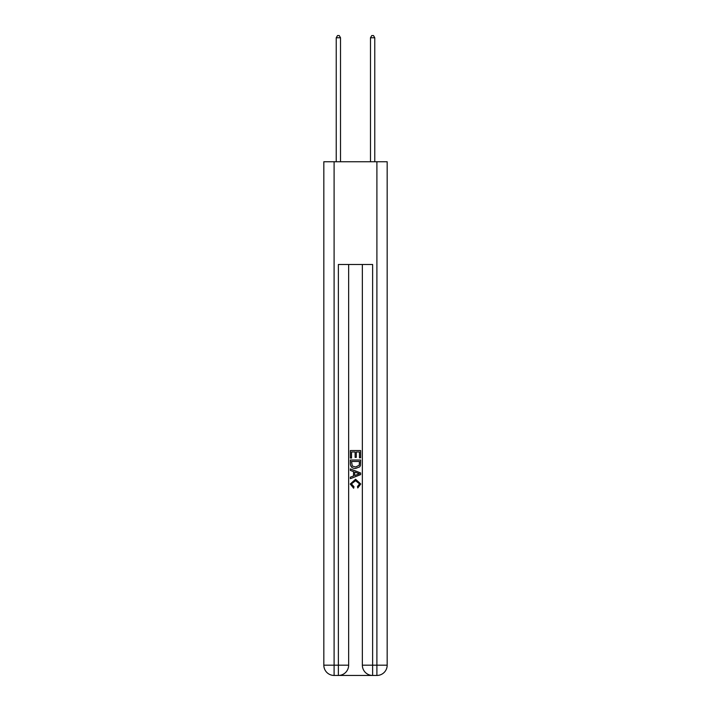 <?xml version="1.0" encoding="UTF-8"?>
<svg xmlns="http://www.w3.org/2000/svg" width="711" height="711" viewBox="0 0 711 711"><rect width="100%" height="100%" fill="white"/><g stroke="black" fill="none" stroke-linecap="round" stroke-linejoin="round"><path stroke-width="1.07" d="M339.147 675.45L371.853 675.45M334.099 161.752L334.099 665.176L323.825 665.176L323.825 161.752L387.175 161.752L387.175 665.176L376.901 665.176L376.901 161.752M372.626 675.45L372.626 665.176L362.352 665.176A10.274 10.274 0 0 0 372.626 675.45L376.901 675.45L376.901 665.176L372.626 665.176L372.626 264.492L338.374 264.492L338.374 665.176L334.099 665.176L334.099 675.45L338.374 675.45A10.274 10.274 0 0 0 348.648 665.176L338.374 665.176L338.374 675.45M348.648 264.492L348.648 665.176M362.352 665.176L362.352 264.492M376.901 675.45A10.274 10.274 0 0 0 387.175 665.176M323.825 665.176A10.274 10.274 0 0 0 334.099 675.45M350.363 458.053L350.363 450.543L360.637 450.543L360.637 457.786L359.455 457.786L359.455 451.992L356.291 451.992L356.291 457.386L355.109 457.386L355.109 451.992L351.545 451.992L351.545 458.053L350.363 458.053M350.363 463.705L350.363 460.026L360.637 460.026L360.486 465.35L359.757 466.851L355.553 468.451C352.274 468.469 350.541 466.887 350.363 463.705M351.545 461.475L352.274 466.016L355.58 467.003L359.242 465.252L359.455 461.475L351.545 461.475M350.363 470.433L350.363 468.896L360.637 472.975L360.637 474.61L350.363 478.69L350.363 477.152L353.527 475.979L353.527 471.597L350.363 470.433M357.553 473.091L354.709 472.033L354.709 475.543L359.455 473.793L357.553 473.091M351.421 483.88L353.989 486.759L353.651 488.217L350.23 484.022L355.58 479.258L360.77 483.987L357.784 487.95L357.473 486.502L359.579 483.915L355.58 480.707L351.421 483.88M340.516 161.752L340.516 37.772L336.232 37.772L336.232 161.752M336.232 37.772L337.521 35.55L339.236 35.55L340.516 37.772M374.768 161.752L374.768 37.772L370.484 37.772L370.484 161.752M370.484 37.772L371.764 35.55L373.479 35.55L374.768 37.772"/></g></svg>
